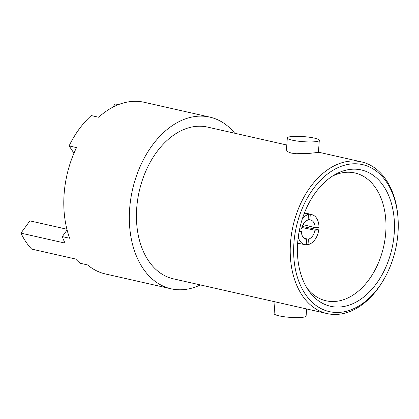 <?xml version="1.0" encoding="UTF-8"?>
<svg xmlns="http://www.w3.org/2000/svg" width="419" height="419" viewBox="0 0 419 419"><rect width="100%" height="100%" fill="white"/><g stroke="black" fill="none" stroke-linecap="round" stroke-linejoin="round"><path stroke-width="0.63" d="M306.635 308.955L306.1 316.02A16.037 2.54 -175.7 0 1 296.296 317.618A16.037 2.54 -175.7 0 1 279.038 315.842A16.037 2.54 -175.7 0 1 274.12 313.616L275.005 301.806M200.397 284.936A88 59.409 -77.3 0 1 171.015 288.791A88 59.409 -77.3 0 1 132.472 189.854A88 59.409 -77.3 0 1 209.825 117.116L144.293 102.304A88 59.409 -77.3 0 0 98.654 117.247L91.227 115.565A88 59.409 -77.3 0 0 69.098 145.922L73.974 153.197M112.732 107.248L115.167 103.912L118.409 104.645M67.103 229.984L62.279 236.594L69.706 238.275A88 59.409 -77.3 0 1 76.52 147.598L69.098 145.922M66.909 229.224L29.901 220.86L20.95 233.137A88 59.409 -77.3 0 0 31.629 249.085L75.703 259.047A88 59.409 -77.3 0 0 80.123 263.247L87.55 264.923A88 59.409 -77.3 0 0 105.488 273.974L171.015 288.791M209.825 117.116A88 59.409 -77.3 0 1 234.687 133.232M20.95 233.137L65.024 243.099A88 59.409 -77.3 0 1 62.279 236.594M384.647 278.017A75.352 50.867 -77.3 0 1 302.345 289.189A75.352 50.867 -77.3 0 1 328.554 173.246A75.352 50.867 -77.3 0 1 398.05 218.734A75.352 50.867 -77.3 0 1 397.971 233.294A75.352 50.867 -77.3 0 1 384.647 278.017L384.15 278.902A77.766 52.501 -77.3 0 1 327.061 313.569L173.272 278.808A77.766 52.501 -77.3 0 1 139.213 191.378A77.766 52.501 -77.3 0 1 207.567 127.098L286.795 145.011M327.061 313.569A77.766 52.501 -77.3 0 1 293.001 226.14A77.766 52.501 -77.3 0 1 361.356 161.865A77.766 52.501 -77.3 0 1 397.982 217.718L398.05 218.734M394.206 233.64A69.889 47.185 -77.3 0 1 359.926 299.784A69.889 47.185 -77.3 0 1 308.552 290.498A69.889 47.185 -77.3 0 1 334.718 174.733A69.889 47.185 -77.3 0 1 394.206 233.64M332.319 176.205A65.516 44.231 -77.3 0 1 354.945 172.974A65.516 44.231 -77.3 0 1 385.731 232.686A65.516 44.231 -77.3 0 1 326.05 300.784A65.516 44.231 -77.3 0 1 307.017 288.136M287.329 137.94L286.423 149.976L287.664 151.725L291.273 153.082L296.165 153.736L308.326 153.495L318.409 152.38L319.309 140.349A16.037 2.54 -175.7 0 1 303.131 141.674A16.037 2.54 -175.7 0 1 287.329 137.94A16.037 2.54 -175.7 0 1 297.134 136.343A16.037 2.54 -175.7 0 1 314.391 138.118A16.037 2.54 -175.7 0 1 319.309 140.349M308.138 219.378L309.871 219.828L310.28 214.408A15.393 10.391 -77.3 0 1 311.856 214.628A15.393 10.391 -77.3 0 1 318.943 227.339L315.135 227.69L303.026 224.594M309.871 219.828A9.915 6.694 -77.3 0 1 310.573 219.954A9.915 6.694 -77.3 0 1 315.135 227.69M298.239 237.238A15.393 10.391 -77.3 0 0 305.069 244.649A15.393 10.391 -77.3 0 0 306.231 244.775L306.635 239.349A9.915 6.694 -77.3 0 1 306.205 239.286A9.915 6.694 -77.3 0 1 301.376 231.487L299.229 231.063M299.108 231.697L301.376 231.487M301.879 227.501L314.947 230.23L318.749 229.879A15.393 10.391 -77.3 0 1 308.012 244.612L308.415 239.186L304.147 238.322M314.947 230.23A9.915 6.694 -77.3 0 1 308.415 239.186M310.28 214.408L304.477 212.889M304.236 213.507L308.499 214.57A15.393 10.391 -77.3 0 0 302.502 218.372M306.268 244.256L308.012 244.612M318.749 229.879L302.219 226.422M305.786 239.186L306.635 239.349M299.616 229.13L301.565 228.947A9.915 6.694 -77.3 0 1 308.091 219.996L308.499 214.57M318.424 152.16L361.356 161.865M311.856 214.628L304.534 212.737M305.069 244.649L297.647 243.203"/></g></svg>
